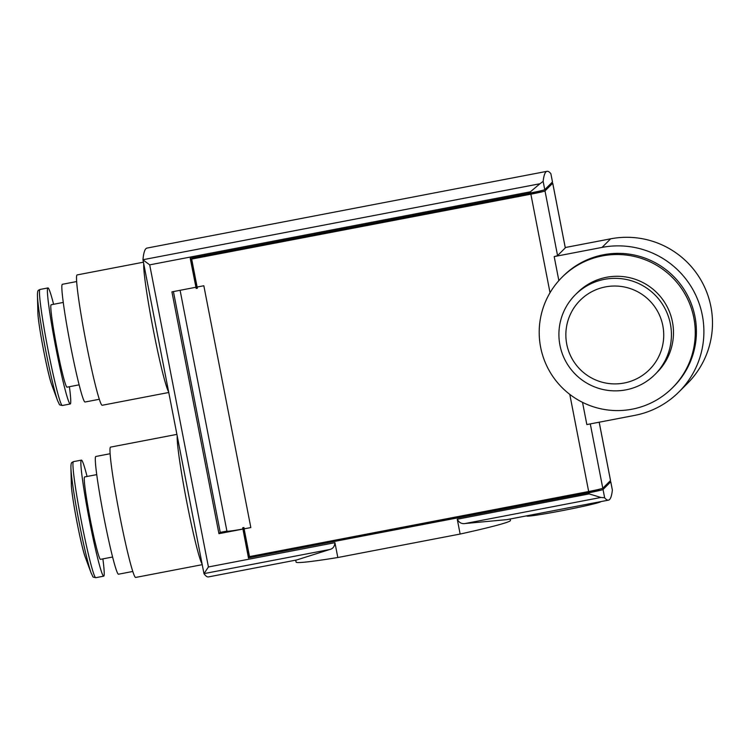 <?xml version="1.0" encoding="UTF-8"?>
<svg xmlns="http://www.w3.org/2000/svg" width="749" height="749" viewBox="0 0 749 749"><rect width="100%" height="100%" fill="white"/><g stroke="black" fill="none" stroke-linecap="round" stroke-linejoin="round"><path stroke-width="1.12" d="M168.759 392.485L102.154 405.275A66.361 3.932 -100.9 0 1 86.032 342.143A66.361 3.932 -100.9 0 1 76.988 275.005A66.361 3.932 -100.9 0 1 77.138 274.92L143.433 262.197M176.904 434.383L110.609 447.106A66.361 3.932 79.1 0 0 119.25 513.018A66.361 3.932 79.1 0 0 135.616 577.451L202.23 564.671M541.124 190.723L539.523 192.315L191.978 259.014L530.872 194.188A13.697 0.552 -11 0 0 545 190.92L552.715 183.205A13.697 0.552 -11 0 0 552.734 183.168L565.308 247.844A13.697 0.552 169 0 1 565.289 247.882L557.565 255.587A13.697 0.552 169 0 1 554.185 256.589L558.857 280.594M599.2 422.202L610.529 480.502A13.697 0.552 169 0 1 610.51 480.54L602.795 488.245A13.697 0.552 169 0 1 588.667 491.513L249.511 556.601L244.118 528.85L250.831 527.558A25.691 1.03 -11 0 1 244.165 528.803L244.118 528.85M582.525 402.353L586.841 424.571L634.703 415.386A85.629 85.414 45 0 0 693.874 291.408A85.629 85.414 45 0 0 602.046 247.404L554.185 256.589M552.734 183.168A13.697 0.552 -11 0 0 551.217 183.215M599.163 489.303L597.562 490.895L248.762 557.836L588.911 492.767A13.697 0.552 -11 0 0 603.039 489.5L610.753 481.785A13.697 0.552 -11 0 0 610.772 481.747A13.697 0.552 -11 0 0 609.255 481.794M610.772 481.747L612.364 490.08A513.795 30.475 -100.9 0 1 608.469 500.145A513.795 30.475 -100.9 0 1 604.649 497.785L600.895 497.458L589.135 493.909L588.911 492.767M547.042 171.306L147.019 248.078A513.795 30.475 -100.9 0 0 142.965 259.725L539.917 183.758L543.147 181.37A513.795 30.475 -100.9 0 1 547.042 171.306A513.795 30.475 -100.9 0 1 550.861 173.665L552.49 181.923A13.697 0.552 169 0 1 552.472 181.96L544.757 189.666A13.697 0.552 169 0 1 530.629 192.933L190.218 258.265L196.172 288.459A25.691 1.03 -11 0 0 197.399 288.234L197.165 287.017M539.917 183.758L530.404 191.8L530.629 192.933M248.499 558.099L242.929 529.019A25.691 1.03 -11 0 1 226.919 531.163L180.097 290.294M195.863 287.27L171.924 291.867L218.933 533.681L242.863 529.094M295.724 560.168L296.098 562.115A109.438 4.382 -11 0 0 337.818 557.518L334.934 542.688C334.616 546.517 332.902 548.783 329.785 549.485L296.651 559.971L208.447 576.917A513.795 30.475 -100.9 0 1 204.009 573.753L203.99 573.668M337.818 557.518L460.139 534.046L457.255 519.216C459.034 522.633 461.646 524.066 465.092 523.523L506.951 519.619L608.469 500.145M191.716 259.276L197.109 287.026L203.831 285.743L250.831 527.558M226.9 531.107L220.234 532.38L218.933 533.681M244.165 528.803L243.921 527.549A25.691 1.03 169 0 1 242.685 527.773L242.929 529.019M539.523 192.315L539.299 191.145M597.562 490.895L597.337 489.724M142.993 259.866L149.697 264.856L208.419 566.965L204.009 573.622L329.785 549.485M173.422 291.576L220.234 532.38M69.414 386.709A59.087 3.502 -100.9 0 1 70.219 403.992A59.087 3.502 -100.9 0 1 55.866 347.789A59.087 3.502 -100.9 0 1 47.824 288.009A59.087 3.502 -100.9 0 1 47.945 287.934A59.087 3.502 -100.9 0 1 53.6 304.291M79.104 384.846L66.998 387.167A41.963 2.49 -100.9 0 1 56.802 347.255A41.963 2.49 -100.9 0 1 51.082 304.806A41.963 2.49 -100.9 0 1 51.175 304.749L63.29 302.427M99.28 399.283L84.993 402.026A59.939 3.558 -100.9 0 1 70.425 345.008A59.939 3.558 -100.9 0 1 62.261 284.367A59.939 3.558 -100.9 0 1 62.392 284.292L76.688 281.549M110.159 453.725L95.863 456.469A59.939 3.558 79.1 0 0 103.671 516.014A59.939 3.558 79.1 0 0 118.464 574.211L132.751 571.468M96.761 474.613L84.646 476.935A41.963 2.49 79.1 0 0 90.114 518.617A41.963 2.49 79.1 0 0 100.46 559.353L112.575 557.022M87.071 476.467A59.087 3.502 79.1 0 0 81.416 460.12A59.087 3.502 79.1 0 0 89.112 518.804A59.087 3.502 79.1 0 0 103.69 576.168A59.087 3.502 79.1 0 0 103.821 576.093A59.087 3.502 79.1 0 0 102.885 558.885M460.139 534.046A109.438 4.382 -11 0 0 510.472 520.461L510.191 519.001M197.371 288.065L196.172 288.459M196.36 288.262L190.518 258.208M248.762 557.836L242.91 527.727M562.003 277.261L563.154 276.119A78.139 77.943 45 0 1 694.978 316.696A78.139 77.943 45 0 1 673.604 386.681L672.452 387.823A78.139 77.943 -135 0 0 640.011 257.965A78.139 77.943 -135 0 0 562.087 387.626A78.139 77.943 -135 0 0 672.452 387.823M565.242 247.535L610.632 238.828A85.629 85.414 45 0 1 687.479 383.404L678.894 391.98M654.982 374.453L657.042 372.393A56.334 56.184 -135 0 0 633.654 278.778A56.334 56.184 -135 0 0 577.413 292.69L575.354 294.741A56.334 56.184 -135 0 0 575.419 374.313A56.334 56.184 -135 0 0 670.392 323.999A56.334 56.184 -135 0 0 575.354 294.741M662.837 325.749A49.003 48.882 -135 0 0 582.685 297.952A49.003 48.882 -135 0 0 598.872 381.204A49.003 48.882 -135 0 0 662.837 325.749M526.762 515.827L526.8 516.005A37.675 1.507 -11 0 0 562.976 510.509A37.675 1.507 -11 0 0 600.726 501.727A37.675 1.507 -11 0 0 600.773 501.624L600.773 501.624M168.628 391.821A66.361 3.932 -100.9 0 1 153.442 330.562A66.361 3.932 -100.9 0 1 143.752 263.817M177.223 436.002A66.361 3.932 79.1 0 0 186.913 502.748A66.361 3.932 79.1 0 0 202.099 564.006M545 190.92L557.565 255.587M530.872 194.188L550.019 292.7M569.783 394.386L588.667 491.513M590.287 423.906L602.795 488.245M599.172 422.202L610.51 480.54M552.715 183.205L565.289 247.882M603.039 489.5L604.649 497.785M543.147 181.37L544.757 189.666M149.697 264.856L530.404 191.8M208.419 566.965L334.934 542.688M457.255 519.216L589.135 493.909M610.753 481.785L612.364 490.08M550.861 173.665L552.472 181.96M465.092 523.523L600.895 497.458M37.881 312.427C37.853 323.137 47.805 375.024 51.803 384.958A39.22 2.322 -100.9 0 1 43.32 348.987A39.22 2.322 -100.9 0 1 37.881 312.427L37.45 295.499C37.431 292.157 37.796 290.406 38.564 290.228L40.025 289.46A59.087 3.502 79.1 0 0 39.894 289.526A59.087 3.502 79.1 0 0 47.936 349.306A59.087 3.502 79.1 0 0 62.289 405.509C58.347 404.413 60.463 406.108 57.664 400.846A56.961 3.38 -100.9 0 1 45.361 348.594A56.961 3.38 -100.9 0 1 37.45 295.499M103.69 576.168L95.76 577.694A59.087 3.502 -100.9 0 1 81.407 521.491A59.087 3.502 -100.9 0 1 73.365 461.712A59.087 3.502 -100.9 0 1 73.486 461.637L81.416 460.12M70.921 467.685L71.352 484.612A39.22 2.322 79.1 0 0 76.791 521.173A39.22 2.322 79.1 0 0 85.264 557.144L91.135 573.032A56.961 3.38 -100.9 0 1 78.823 520.78A56.961 3.38 -100.9 0 1 70.921 467.685C70.893 464.343 71.267 462.582 72.035 462.414L73.486 461.637M610.632 238.828L602.046 247.404M142.965 259.8L203.99 573.715M51.803 384.958L57.664 400.846M47.945 287.934L40.025 289.46M70.219 403.992L62.289 405.509M71.352 484.612C71.324 495.323 81.276 547.201 85.264 557.144M95.76 577.694C91.818 576.599 93.925 578.294 91.135 573.032"/></g></svg>
